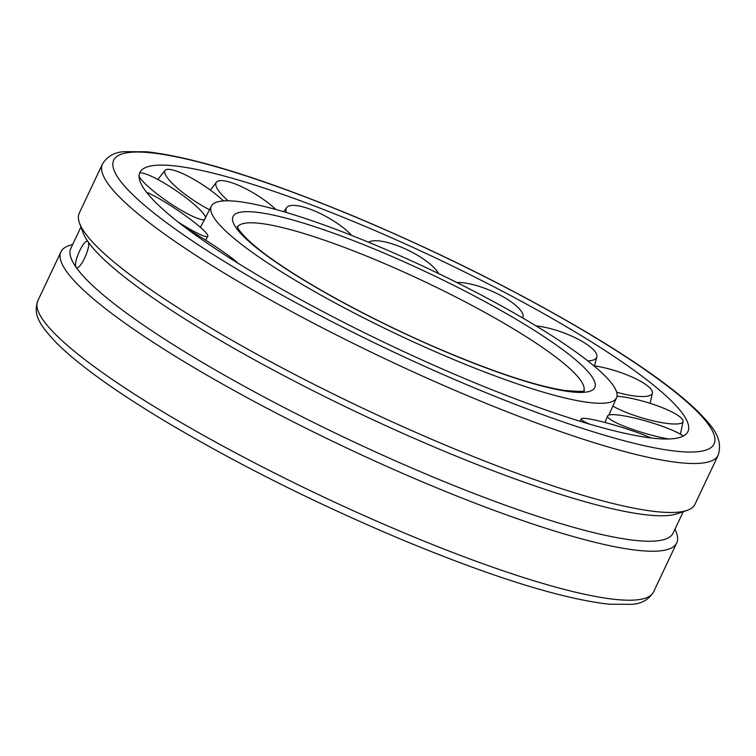 <?xml version="1.0" encoding="UTF-8"?>
<svg xmlns="http://www.w3.org/2000/svg" width="756" height="756" viewBox="0 0 756 756"><rect width="100%" height="100%" fill="white"/><g stroke="black" fill="none" stroke-linecap="round" stroke-linejoin="round"><path stroke-width="1.13" d="M373.644 244.339A224.088 36.345 -154.7 0 1 616.49 397.836A224.088 36.345 -154.7 0 1 454.158 359.752A224.088 36.345 -154.7 0 1 214.742 218.853A224.088 36.345 -154.7 0 1 211.293 206.303A224.088 36.345 -154.7 0 1 373.644 244.339M237.535 226.98A191.561 31.072 -154.7 0 1 376.053 259.998A191.561 31.072 -154.7 0 1 580.712 380.438A191.561 31.072 -154.7 0 1 583.849 390.691M359.45 223.993A303.109 49.159 -154.7 0 1 688.612 429.389A303.109 49.159 -154.7 0 1 468.351 380.107A303.109 49.159 -154.7 0 1 144.509 189.52A303.109 49.159 -154.7 0 1 141.126 170.601A303.109 49.159 -154.7 0 1 359.45 223.993M79.267 213.097A340.55 55.235 25.3 0 0 79.578 223.285A340.55 55.235 25.3 0 0 84.483 232.205A340.55 55.235 25.3 0 0 380.646 416.556A340.55 55.235 25.3 0 0 686.977 510.394A340.55 55.235 25.3 0 0 695.038 504.167L718.2 455.178A340.55 55.235 -154.7 0 1 471.489 397.344A340.55 55.235 -154.7 0 1 107.645 183.217A340.55 55.235 -154.7 0 1 102.429 164.109L79.267 213.097M675.051 529.039L676.422 532.715A340.55 55.235 -154.7 0 1 676.733 542.902A340.55 55.235 -154.7 0 1 387.809 466.849A340.55 55.235 -154.7 0 1 66.178 270.941A340.55 55.235 -154.7 0 1 60.962 251.833A340.55 55.235 -154.7 0 1 69.023 245.605L72.746 244.33M683.254 511.67L673.142 533.074A333.103 54.026 -154.7 0 1 390.54 458.684A333.103 54.026 -154.7 0 1 75.94 267.066C74.825 264.118 76.072 258.684 79.663 250.784C83.377 243.234 86.146 240.181 87.961 241.618C91.939 245.691 79.163 272.708 75.94 267.066A333.103 54.026 -154.7 0 1 70.837 248.365L80.949 226.961M686.977 510.394L677.272 513.721A333.103 54.026 -154.7 0 1 377.641 421.933A333.103 54.026 -154.7 0 1 87.961 241.618A333.103 54.026 -154.7 0 1 83.16 232.886L79.578 223.285M76.46 267.501L75.94 267.066M87.46 241.183L87.961 241.618M139.662 172.982A40.446 6.927 -145.8 0 1 177.603 191.693A40.446 6.927 -145.8 0 1 205.717 217.624M204.63 219.703A40.446 6.927 -145.8 0 1 166.67 200.992A40.446 6.927 -145.8 0 1 139.066 176.337M209.639 209.79A40.446 8.996 -146.4 0 1 181.128 191.24A40.446 8.996 -146.4 0 1 165.082 170.374A40.446 8.996 -146.4 0 1 169.457 169.391A40.446 8.996 -146.4 0 1 216.207 194.585A40.446 8.996 -146.4 0 1 223.502 200.926M228.199 200.803A40.446 10.754 -148.1 0 1 223.086 196.031A40.446 10.754 -148.1 0 1 216.414 182.224A40.446 10.754 -148.1 0 1 229.229 181.95A40.446 10.754 -148.1 0 1 275.912 209.488M286.411 212.502A40.446 12.001 -150.7 0 1 286.59 207.645A40.446 12.001 -150.7 0 1 311.028 209.525A40.446 12.001 -150.7 0 1 351.748 235.447M368.597 242.241A40.446 12.578 -153.8 0 1 404.989 248.771A40.446 12.578 -153.8 0 1 438.669 273.596M456.822 282.508A40.446 12.427 -157 0 1 499.782 294.963A40.446 12.427 -157 0 1 522.991 317.435A40.446 12.427 -157 0 1 522.765 318.011M536.08 325.921A40.446 11.548 -159.9 0 1 583.972 342.534A40.446 11.548 -159.9 0 1 596.843 356.898A40.446 11.548 -159.9 0 1 587.866 360.933M593.895 365.81A40.446 10.064 -162.1 0 1 594.736 365.932A40.446 10.064 -162.1 0 1 647.401 385.74A40.446 10.064 -162.1 0 1 652.419 393.035A40.446 10.064 -162.1 0 1 632.989 395.775A40.446 10.064 -162.1 0 1 616.66 392.213M616.99 396.238A40.446 8.155 -163.4 0 1 637.015 399.65A40.446 8.155 -163.4 0 1 682.422 419.363A40.446 8.155 -163.4 0 1 683.084 421.47A40.446 8.155 -163.4 0 1 651.549 420.478A40.446 8.155 -163.4 0 1 612.729 406M668.54 438.962A40.446 6.039 -163.6 0 1 640.89 432.092A40.446 6.039 -163.6 0 1 607.588 415.932A40.446 6.039 -163.6 0 1 651.823 422.784A40.446 6.039 -163.6 0 1 683.263 436.07M589.189 424.012A40.446 3.969 -162.8 0 1 581.213 418.862A40.446 3.969 -162.8 0 1 637.374 432.545A40.446 3.969 -162.8 0 1 650.973 437.951M187.195 228.955A40.446 2.901 -147.5 0 1 237.885 263.145M146.503 192.222A40.446 4.81 -146.1 0 1 166.944 203.298A40.446 4.81 -146.1 0 1 207.834 236.193A40.446 4.81 -146.1 0 1 181.478 224.135A40.446 4.81 -146.1 0 1 178.151 222.037M236.089 227.773A200.066 32.451 -154.7 0 1 377.962 250.529A200.066 32.451 -154.7 0 1 591.712 376.318A200.066 32.451 -154.7 0 1 449.848 353.572A200.066 32.451 -154.7 0 1 236.089 227.773M406.87 534.057A340.55 55.235 -154.7 0 1 43.016 319.93A340.55 55.235 -154.7 0 1 37.8 300.822C33.245 314.42 38.386 323.795 56.927 343.413C79.626 365.724 116.594 392.194 167.832 422.821C239.179 465.053 317.255 504.025 402.06 539.718C492.732 577.31 561.727 598.799 609.053 604.205L631.884 604.346C641.664 603.723 648.894 599.565 653.571 591.891A340.55 55.235 -154.7 0 1 406.87 534.057M473.549 387.554A332.035 53.856 -154.7 0 1 118.796 178.785A332.035 53.856 -154.7 0 1 354.252 216.537A332.035 53.856 -154.7 0 1 709.005 425.316A332.035 53.856 -154.7 0 1 473.549 387.554M200.444 227.329L211.293 206.303M608.92 415.016L616.49 397.836M584.265 390.502L584.275 390.502C585.494 391.712 578.727 391.665 563.976 390.37C536.855 386.004 498.705 373.644 449.536 353.307C387.715 327.613 319.854 292.033 278.86 263.891C242.156 239.265 236.08 225.751 237.412 226.545L237.412 226.554M718.2 455.178C723.813 436.836 709.893 424.409 699.253 412.767C676.157 390.02 638.3 362.993 585.664 331.686C514.827 289.954 437.582 251.483 353.94 216.282C263.268 178.69 194.273 157.201 146.947 151.795L124.116 151.654C114.336 152.277 107.106 156.435 102.429 164.109M60.962 251.833L37.8 300.822M676.733 542.902L653.571 591.891M157.834 179.484L165.082 170.374M210.423 190.143L216.414 182.224M283.736 211.708L286.59 207.645M522.802 318.04L522.991 317.435M594.462 365.885L596.843 356.898M650.084 403.326L652.419 393.035M680.428 434.199L683.084 421.47M607.588 415.932L604.97 422.481M581.213 418.862L580.183 421.3M207.834 236.193L205.698 240.172"/></g></svg>

